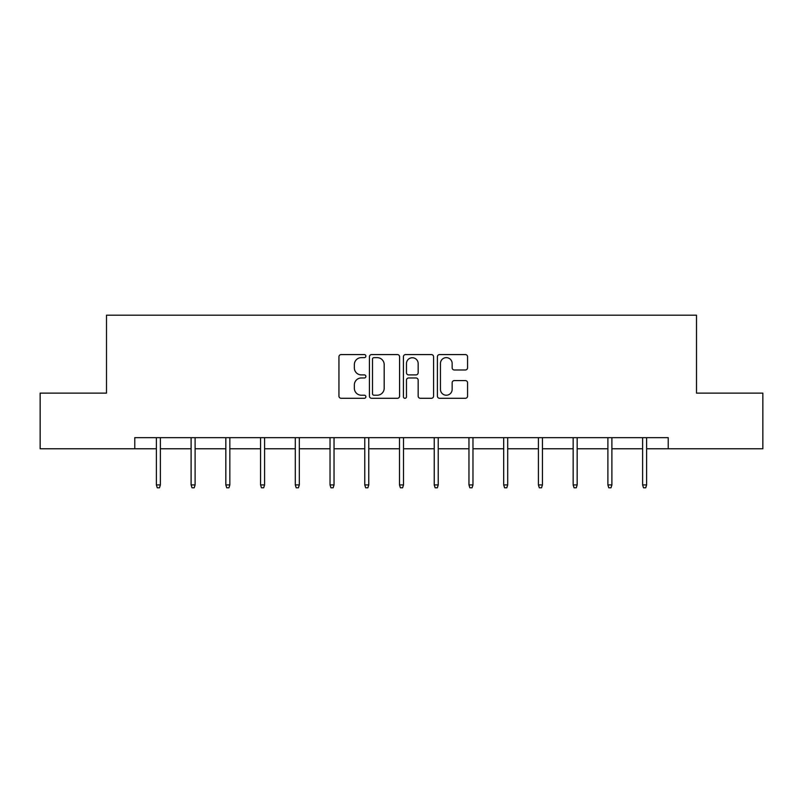 <?xml version="1.0" encoding="UTF-8"?>
<svg xmlns="http://www.w3.org/2000/svg" width="803" height="803" viewBox="0 0 803 803"><rect width="100%" height="100%" fill="white"/><g stroke="black" fill="none" stroke-linecap="round" stroke-linejoin="round"><path stroke-width="1.2" d="M365.877 356.11A1.526 1.526 0 0 0 364.351 354.575L341.124 354.575A2.188 2.188 0 0 0 338.946 356.763L338.946 396.1A2.188 2.188 0 0 0 341.124 398.288L364.351 398.288A1.526 1.526 0 0 0 365.877 396.752A1.526 1.526 0 0 0 364.351 395.227L361.34 395.227A6.996 6.996 0 0 1 354.354 388.23L354.354 384.958A6.996 6.996 0 0 1 361.34 377.962L364.351 377.962A1.526 1.526 0 0 0 365.877 376.426A1.526 1.526 0 0 0 364.351 374.901L361.34 374.901A6.996 6.996 0 0 1 354.354 367.904L354.354 364.632A6.996 6.996 0 0 1 361.34 357.636L364.351 357.636A1.526 1.526 0 0 0 365.877 356.11M465.369 369.982A2.188 2.188 0 0 0 467.557 367.794L467.557 356.763A2.188 2.188 0 0 0 465.369 354.575L439.582 354.575A2.188 2.188 0 0 0 437.394 356.763L437.394 396.1A2.188 2.188 0 0 0 439.582 398.288L465.369 398.288A2.188 2.188 0 0 0 467.557 396.1L467.557 382.77A2.188 2.188 0 0 0 465.369 380.582L454.327 380.582A2.188 2.188 0 0 0 452.149 382.77L452.149 389.375A5.842 5.842 0 0 1 446.297 395.227A5.842 5.842 0 0 1 440.456 389.375L440.456 363.478A5.842 5.842 0 0 1 446.297 357.636A5.842 5.842 0 0 1 452.149 363.478L452.149 367.794A2.188 2.188 0 0 0 454.327 369.982L465.369 369.982M134.774 448.787L40.15 448.787L40.15 393.129L106.498 393.129L106.498 315.208L696.502 315.208L696.502 393.129L762.85 393.129L762.85 448.787L668.226 448.787L668.226 437.655L134.774 437.655L134.774 448.787L156.374 448.787M399.583 356.763A2.188 2.188 0 0 0 397.405 354.575L371.618 354.575A2.188 2.188 0 0 0 369.43 356.763L369.43 396.1A2.188 2.188 0 0 0 371.618 398.288L397.405 398.288A2.188 2.188 0 0 0 399.583 396.1L399.583 356.763M405.595 354.575L431.382 354.575A2.188 2.188 0 0 1 433.57 356.763L433.57 396.1A2.188 2.188 0 0 1 431.382 398.288L420.35 398.288A2.188 2.188 0 0 1 418.162 396.1L418.162 380.15A2.188 2.188 0 0 0 415.974 377.962L408.657 377.962A2.188 2.188 0 0 0 406.469 380.15L406.469 396.752A1.526 1.526 0 0 1 404.943 398.288A1.526 1.526 0 0 1 403.417 396.752L403.417 356.763A2.188 2.188 0 0 1 405.595 354.575M160.379 448.787L191.104 448.787M195.109 448.787L225.834 448.787M229.839 448.787L260.563 448.787M264.578 448.787L295.303 448.787M299.308 448.787L330.033 448.787M334.038 448.787L364.763 448.787M368.768 448.787L399.492 448.787M403.507 448.787L434.232 448.787M438.237 448.787L468.962 448.787M472.967 448.787L503.692 448.787M507.697 448.787L538.422 448.787M542.437 448.787L573.161 448.787M577.166 448.787L607.891 448.787M611.896 448.787L642.621 448.787M646.626 448.787L668.226 448.787M374.017 357.636A1.526 1.526 0 0 0 372.492 359.162L372.492 393.691A1.526 1.526 0 0 0 374.017 395.227L377.189 395.227A6.996 6.996 0 0 0 384.185 388.23L384.185 364.632A6.996 6.996 0 0 0 377.189 357.636L374.017 357.636M418.162 363.588A5.842 5.842 0 0 0 412.32 357.747A5.842 5.842 0 0 0 406.469 363.588L406.469 372.712A2.188 2.188 0 0 0 408.657 374.901L415.974 374.901A2.188 2.188 0 0 0 418.162 372.712L418.162 363.588M156.374 484.902L157.258 487.792L159.486 487.792L160.379 484.902L156.374 484.902L156.374 437.655M160.379 484.902L160.379 437.655M191.104 484.902L191.997 487.792L194.216 487.792L195.109 484.902L191.104 484.902L191.104 437.655M195.109 484.902L195.109 437.655M225.834 484.902L226.727 487.792L228.955 487.792L229.839 484.902L225.834 484.902L225.834 437.655M229.839 484.902L229.839 437.655M260.563 484.902L261.457 487.792L263.685 487.792L264.578 484.902L260.563 484.902L260.563 437.655M264.578 484.902L264.578 437.655M295.303 484.902L296.187 487.792L298.415 487.792L299.308 484.902L295.303 484.902L295.303 437.655M299.308 484.902L299.308 437.655M330.033 484.902L330.926 487.792L333.145 487.792L334.038 484.902L330.033 484.902L330.033 437.655M334.038 484.902L334.038 437.655M364.763 484.902L365.656 487.792L367.884 487.792L368.768 484.902L364.763 484.902L364.763 437.655M368.768 484.902L368.768 437.655M399.492 484.902L400.386 487.792L402.614 487.792L403.507 484.902L399.492 484.902L399.492 437.655M403.507 484.902L403.507 437.655M434.232 484.902L435.116 487.792L437.344 487.792L438.237 484.902L434.232 484.902L434.232 437.655M438.237 484.902L438.237 437.655M468.962 484.902L469.855 487.792L472.074 487.792L472.967 484.902L468.962 484.902L468.962 437.655M472.967 484.902L472.967 437.655M503.692 484.902L504.585 487.792L506.813 487.792L507.697 484.902L503.692 484.902L503.692 437.655M507.697 484.902L507.697 437.655M538.422 484.902L539.315 487.792L541.543 487.792L542.437 484.902L538.422 484.902L538.422 437.655M542.437 484.902L542.437 437.655M573.161 484.902L574.045 487.792L576.273 487.792L577.166 484.902L573.161 484.902L573.161 437.655M577.166 484.902L577.166 437.655M607.891 484.902L608.784 487.792L611.003 487.792L611.896 484.902L607.891 484.902L607.891 437.655M611.896 484.902L611.896 437.655M642.621 484.902L643.514 487.792L645.742 487.792L646.626 484.902L642.621 484.902L642.621 437.655M646.626 484.902L646.626 437.655"/></g></svg>
